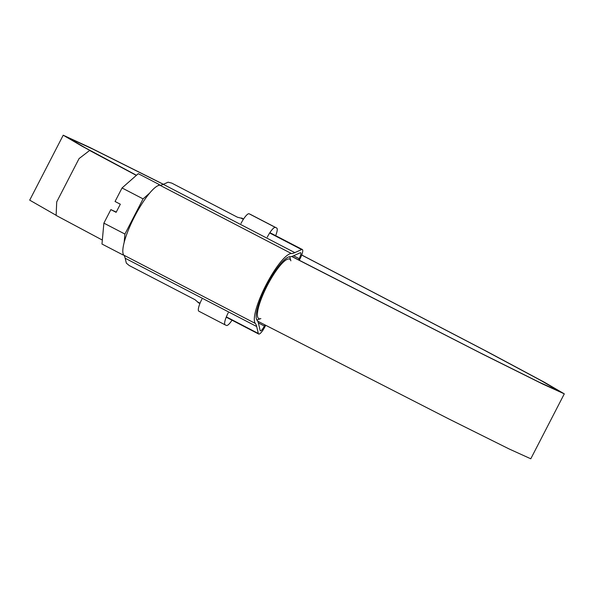 <?xml version="1.0" encoding="UTF-8"?>
<svg xmlns="http://www.w3.org/2000/svg" width="594" height="594" viewBox="0 0 594 594"><rect width="100%" height="100%" fill="white"/><g stroke="black" fill="none" stroke-linecap="round" stroke-linejoin="round"><path stroke-width="0.89" d="M136.345 175.386L89.635 150.468L136.405 175.334L82.002 146.176L63.216 135.209L89.946 147.527L163.432 184.288M301.722 254.997L487.013 351.544L544.423 382.276L564.3 393.852L542.745 384.066L482.707 354.187L291.691 256.482M136.464 175.282L85.194 147.78L67.545 137.444L93.065 149.183L163.357 184.326M301.7 255.049L483.939 350L540.414 380.227L559.971 391.617L538.758 381.987L479.677 352.584L291.84 256.437M56.126 215.28L29.7 200.148L63.216 135.209M564.3 393.852L530.784 458.791L509.177 448.982L448.997 419.03L257.648 321.154M89.635 150.468L79.069 158.591L56.72 201.886L56.118 215.414L102.339 240.073M275.668 235.662A12.184 2.799 117.4 0 0 276.737 228.051A12.184 2.799 117.4 0 0 276.707 228.037L275.438 227.45A12.184 2.799 117.4 0 0 267.3 237.095M228.2 312.86A12.184 2.799 117.4 0 0 225.133 324.851A12.184 2.799 117.4 0 0 225.156 324.859L226.433 325.445A12.184 2.799 117.4 0 0 232.016 320.188M201.893 299.205A12.184 2.799 117.4 0 0 198.827 311.189A12.184 2.799 117.4 0 0 198.856 311.204L225.104 324.836M276.737 228.051L250.438 214.389A12.184 2.799 117.4 0 0 250.438 214.389A12.184 2.799 117.4 0 0 250.408 214.382L249.131 213.795A12.184 2.799 117.4 0 0 241.001 223.441M298.522 259.897L299.168 258.65A5.985 1.374 117.4 0 0 300.675 252.762A5.985 1.374 117.4 0 0 300.222 252.792L293.406 255.851A76.737 17.649 -62.6 0 1 289.805 256.771A35.937 8.264 117.4 0 0 266.743 285.417A35.937 8.264 117.4 0 0 257.046 320.233A76.737 17.649 -62.6 0 1 258.501 323.485L260.142 330.442A5.985 1.374 117.4 0 0 260.365 330.791A5.985 1.374 117.4 0 0 264.375 326.054L264.954 324.933M199.918 303.519L198.188 302.621A9.638 2.22 -62.6 0 1 197.832 302.086L194.958 299.666L129.202 265.525L126.329 263.112L125.178 258.234A73.084 16.81 -62.6 0 0 123.79 255.138A39.59 9.103 117.4 0 1 134.474 216.78A39.59 9.103 117.4 0 1 159.875 185.217A73.084 16.81 -62.6 0 0 163.313 184.34L168.087 182.195L171.748 183.101L237.496 217.248L241.157 218.154A9.638 2.22 -62.6 0 1 241.84 218.095A9.638 2.22 -62.6 0 1 241.862 218.102A9.638 2.22 -62.6 0 1 241.884 218.117L243.585 219M299.265 260.283L299.925 258.999A9.638 2.22 117.4 0 0 302.353 249.517A9.638 2.22 117.4 0 0 302.331 249.502A9.638 2.22 117.4 0 0 301.633 249.569L294.817 252.628A73.084 16.81 -62.6 0 1 291.379 253.504A39.59 9.103 117.4 0 0 265.978 285.068A39.59 9.103 117.4 0 0 255.294 323.426A73.084 16.81 -62.6 0 1 256.682 326.522L258.323 333.479A9.638 2.22 117.4 0 0 258.68 334.028A9.638 2.22 117.4 0 0 265.139 326.41L265.704 325.319M289.709 256.771A36.546 8.405 -62.6 0 1 289.753 256.927L290.874 260.84A33.494 7.707 117.4 0 0 289.62 259.118A33.494 7.707 117.4 0 0 267.248 285.655A33.494 7.707 117.4 0 0 258.895 318.651A33.494 7.707 117.4 0 0 260.87 318.607L257.024 319.943A36.546 8.405 -62.6 0 1 256.875 319.995M116.253 212.088L110.87 209.608L103.883 223.136L124.926 234.058L143.08 198.886L149.703 193.065M123.441 254.588L123.017 254.952L101.975 244.03L103.883 223.136M123.017 254.952L123.129 253.779M124.168 242.345L124.926 234.058M110.87 209.608L116.127 212.333L120.322 204.217L115.058 201.485L122.045 187.956L143.08 198.886M158.167 185.625L159.333 184.6L159.266 185.276M122.045 187.956L138.291 173.678L159.333 184.6M276.707 228.037L250.408 214.382M275.438 227.45L249.131 213.795M197.832 302.064L200.044 303.215M226.344 316.869L258.323 333.479M125.178 258.234L256.682 326.522M123.79 255.138L255.294 323.426M159.875 185.217L291.379 253.504M163.313 184.34L294.817 252.628M241.142 218.161L243.377 219.32M269.676 232.974L301.633 249.569M293.607 255.762L299.168 258.65M258.353 322.928L264.375 326.054M225.133 324.851L198.827 311.189M269.884 232.655L302.353 249.517M226.217 317.174L258.68 334.028"/></g></svg>
